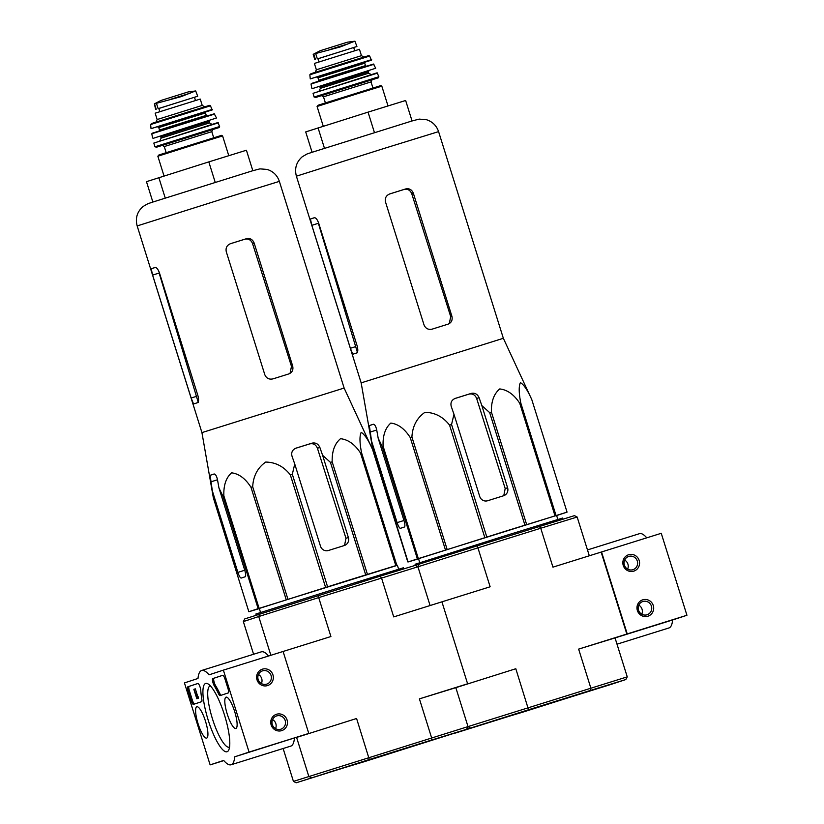 <?xml version="1.0" encoding="UTF-8"?>
<svg xmlns="http://www.w3.org/2000/svg" width="824" height="824" viewBox="0 0 824 824"><rect width="100%" height="100%" fill="white"/><g stroke="black" fill="none" stroke-linecap="round" stroke-linejoin="round"><path stroke-width="1.24" d="M210.13 764.878L184.442 682.921L197.997 678.461A49.389 11.783 72.6 0 1 201.633 670.489A49.389 11.783 72.6 0 1 209.049 674.835L223.376 670.128L249.064 752.085L234.737 756.793A49.389 11.783 72.6 0 1 231.091 764.765A49.389 11.783 72.6 0 1 223.675 760.428L210.13 764.878L223.829 760.593M234.685 711.606A16.418 3.914 72.6 0 1 235.87 728.488A16.418 3.914 72.6 0 1 227.228 713.996A16.418 3.914 72.6 0 1 226.085 697.156A16.418 3.914 72.6 0 1 234.685 711.606M205.485 721.206A16.418 3.914 72.6 0 1 206.68 738.088A16.418 3.914 72.6 0 1 198.028 723.596A16.418 3.914 72.6 0 1 196.885 706.755A16.418 3.914 72.6 0 1 205.485 721.206M224.468 714.964A35.772 8.539 72.6 0 1 228.712 750.108A35.772 8.539 72.6 0 1 208.215 720.176A35.772 8.539 72.6 0 1 208.019 683.899A35.772 8.539 72.6 0 1 224.468 714.964M193.424 704.376L193.424 704.376A4.295 1.02 72.6 0 1 191.168 700.596L188.212 691.171A4.295 1.02 72.6 0 1 187.903 686.753L197.873 683.477A4.295 1.02 72.6 0 1 199.583 685.743A4.295 1.02 72.6 0 1 200.757 690.296A42.941 10.248 72.6 0 0 201.839 699.391A4.295 1.02 72.6 0 1 201.633 701.677L193.424 704.376M220.06 695.621L220.06 695.621A4.295 1.02 72.6 0 1 218.597 693.89A42.941 10.248 72.6 0 0 214.302 685.846A4.295 1.02 72.6 0 1 212.674 681.438A4.295 1.02 72.6 0 1 212.777 678.585L222.748 675.309A4.295 1.02 72.6 0 1 222.748 675.299A4.295 1.02 72.6 0 1 225.004 679.079L227.96 688.504A4.295 1.02 72.6 0 1 228.269 692.922L220.06 695.621M201.633 670.489L261.342 651.836A49.389 11.783 72.6 0 1 268.603 655.997M283.126 748.511L293.437 781.399L468.022 726.603L455.827 687.669L467.61 683.796L441.922 601.839L393.718 616.908L381.522 577.974L380.008 576.203L415.214 565.388L417.933 566.788L318.703 597.606L330.908 636.53L223.376 670.128M257.016 679.862A8.59 8.343 71.8 0 0 271.189 683.23A8.59 8.343 71.8 0 0 266.739 669.026A8.59 8.343 71.8 0 0 257.016 679.862M271.147 724.935A8.59 8.343 71.8 0 0 285.31 728.303A8.59 8.343 71.8 0 0 280.86 714.109A8.59 8.343 71.8 0 0 271.147 724.935M283.085 651.465L308.773 733.422L249.064 752.085M308.773 733.422L234.737 756.793M294.446 738.129A49.389 11.783 72.6 0 1 290.8 746.111L231.091 764.765M229.536 747.131A32.105 7.653 72.6 0 1 229.34 747.203A32.105 7.653 72.6 0 1 212.458 718.847A32.105 7.653 72.6 0 1 210.192 685.929A32.105 7.653 72.6 0 1 210.398 685.877M194.526 704.015A4.295 1.02 72.6 0 1 192.363 700.225L189.407 690.8A4.295 1.02 72.6 0 1 189.098 686.382L197.966 683.467M196.885 696.908L198.079 696.538L198.296 698.268L196.812 698.742L196.885 696.908L193.856 689.317L196.812 698.742M198.296 698.268L197.101 698.649M198.265 697.156L197.07 697.526M194.145 689.225L195.34 688.843L197.781 696.63M222.84 675.289L213.972 678.204A4.295 1.02 72.6 0 0 213.869 681.067A4.295 1.02 72.6 0 0 215.497 685.475A42.941 10.248 72.6 0 1 219.781 693.509L218.597 693.89M221.162 695.26A4.295 1.02 72.6 0 1 219.781 693.509M275.546 728.632A6.963 6.757 71.8 0 0 272.569 719.579M272.291 724.584A6.963 6.757 71.8 0 0 280.912 729.178A6.963 6.757 71.8 0 0 285.166 720.454A6.963 6.757 71.8 0 0 276.565 715.953A6.963 6.757 71.8 0 0 272.291 724.584M261.414 683.559A6.963 6.757 71.8 0 0 258.448 674.506M258.159 679.512A6.963 6.757 71.8 0 0 266.78 684.105A6.963 6.757 71.8 0 0 271.034 675.381A6.963 6.757 71.8 0 0 262.444 670.88A6.963 6.757 71.8 0 0 258.159 679.512M617.011 644.183L668.964 627.95A49.389 11.783 -107.4 0 0 672.611 619.967L686.938 615.26L661.25 533.303L552.945 567.149L540.74 528.225L477.93 547.847L490.136 586.781L441.922 601.839L467.61 683.796L419.406 698.865L431.601 737.789L431.374 740.117L466.58 729.302L296.166 782.8L369.327 759.512L356.586 718.487L296.599 737.429L308.794 776.352L311.338 777.815M686.938 615.26L578.633 649.106L590.829 688.04L590.602 690.368L625.807 679.553L610.636 684.538L455.394 733.051L470.566 728.066L468.022 726.603L627.249 676.854L615.044 637.92L672.611 619.967M653.288 605.527A8.59 8.343 71.8 0 0 639.125 602.159A8.59 8.343 71.8 0 0 643.575 616.362A8.59 8.343 71.8 0 0 653.288 605.527M639.166 560.454A8.59 8.343 71.8 0 0 624.994 557.086A8.59 8.343 71.8 0 0 629.443 571.279A8.59 8.343 71.8 0 0 639.166 560.454M627.229 633.924L601.541 551.956M646.768 537.825A49.389 11.783 -107.4 0 0 639.506 533.664L587.471 549.927M627.641 569.126A6.963 6.757 71.8 0 0 624.664 560.073M637.292 561.041A6.963 6.757 71.8 0 0 628.661 556.447A6.963 6.757 71.8 0 0 624.417 565.171A6.963 6.757 71.8 0 0 633.007 569.672A6.963 6.757 71.8 0 0 637.292 561.041M641.762 614.199A6.963 6.757 71.8 0 0 638.796 605.146M651.413 606.124A6.963 6.757 71.8 0 0 642.792 601.52A6.963 6.757 71.8 0 0 638.538 610.244A6.963 6.757 71.8 0 0 647.139 614.745A6.963 6.757 71.8 0 0 651.413 606.124M259.364 608.565L248.838 611.727L258.159 608.658L222.913 496.192L218.947 487.952L217.485 479.671C216.588 475.85 215.435 473.975 214.003 474.027L210.11 475.304L213.344 497.84L201.932 432.61L344.123 388.053L372.541 449.43C368.503 440.191 364.723 434.495 361.19 432.343C359.47 435.968 359.594 442.756 361.551 452.726L360.521 453.046C354.835 444.332 348.171 439.553 340.518 438.698C334.668 443.621 331.887 451.325 332.175 461.831L330.445 462.367L322.606 455.322L319.856 447.442C318.249 443.848 315.623 442.426 311.987 443.158L295.971 448.153M213.344 497.84L248.838 611.727M222.913 496.192L223.86 495.883C223.458 485.398 226.034 477.724 231.585 472.832C238.95 473.738 245.418 478.548 250.99 487.283L252.68 486.747C253.298 475.953 257.634 467.723 265.688 462.068C275.556 462.202 283.775 466.477 290.347 474.902L292.324 474.274L294.745 464.025L320.495 546.219A6.438 6.252 71.8 0 0 328.395 550.504L344.319 545.529A6.438 6.252 71.8 0 0 348.367 537.516L322.606 455.322M295.898 448.184L296.063 448.132C292.448 449.657 291.088 452.335 291.995 456.146L294.745 464.025M295.456 448.349L309.762 443.889C313.347 443.147 315.901 444.599 317.425 448.246L345.967 538.299L344.71 544.613M258.159 608.658L397.384 565.316M260.528 612.459L259.323 608.431L344.72 581.425L397.343 565.182L398.651 569.178M259.107 608.359L223.86 495.883M286.237 599.748L250.99 487.283M287.926 599.213L252.68 486.747M325.593 587.368L290.347 474.902M327.571 586.75L292.324 474.274M365.691 574.843L330.445 462.367M367.422 574.297L332.175 461.831M395.778 565.521L360.521 453.046M396.797 565.202L361.551 452.726M407.787 561.896L372.541 449.43M407.829 561.896L372.582 449.42M212.129 490.187L237.889 572.381A6.438 1.535 -107.4 0 0 241.267 578.046L245.171 576.769A6.438 1.535 -107.4 0 0 244.707 570.146L218.947 487.952M363.363 761.973L457.186 732.299L327.705 772.675L363.363 761.973M431.374 740.117L369.327 759.512M380.008 576.203L244.79 618.886L243.348 621.584L258.715 616.537L270.859 655.286M243.348 621.584L253.586 654.256M589.314 555.788L577.161 517.029L574.441 515.639L477.178 545.838L477.93 547.847L417.933 566.788L430.087 605.537L417.933 566.788L419.189 564.141L415.286 565.429M317.951 595.597L318.703 597.606L258.715 616.537L259.962 613.901M466.58 729.302L468.022 726.603L455.827 687.669L419.406 698.865M356.586 718.487L296.599 737.429M293.437 781.399L296.166 782.8M256.202 615.137L255.852 614.024L347.141 585.153L403.379 567.788L403.719 568.869M252.824 170.712L246.417 150.236L208.812 161.895L146.476 181.671L152.862 202.035M208.812 161.895L215.229 182.372M158.836 177.603L165.253 198.09M198.296 402.514L159.135 273.053L152.615 275.082L191.147 398.023L193.568 403.987L197.461 402.709C198.749 401.906 198.914 399.599 197.956 395.788L159.434 272.847C158.033 269.17 156.591 267.388 155.087 267.481L151.194 268.758L152.615 275.082M288.936 373.89L272.94 378.886C269.088 379.709 266.368 378.309 264.803 374.683L226.281 251.753C225.498 247.88 226.93 245.181 230.555 243.657L230.473 243.688M230.04 243.842L244.893 239.207C248.477 238.466 251.032 239.928 252.546 243.564L291.48 366.371L290.182 372.726M288.853 373.911C292.242 372.469 293.509 369.832 292.664 365.98L254.142 243.039C252.638 239.403 250.084 237.951 246.479 238.682L230.39 243.719M158.816 108.49L197.698 96.243L194.464 97.263L195.473 100.497L194.474 97.263L158.805 108.449L159.815 111.673M155.643 109.448L154.397 103.865L181.043 96.676L195.422 91.001M197.698 96.243L195.71 90.949L188.212 91.928L160.958 100.466L188.212 91.928M202.23 105.41L157.147 119.542L155.159 113.187L200.232 99.065L202.23 105.41L204.754 106.862M418.592 558.816L408.065 561.968L417.387 558.909L382.14 446.433L378.175 438.203L376.712 429.912C375.816 426.101 374.663 424.216 373.231 424.278L369.337 425.555L372.572 448.091L361.159 382.861L503.351 338.293L531.81 399.671C527.731 390.442 523.951 384.746 520.418 382.583C518.698 386.209 518.821 393.007 520.778 402.977L519.748 403.297C514.063 394.583 507.399 389.793 499.746 388.938C493.895 393.862 491.114 401.576 491.403 412.072L489.672 412.618L481.834 405.573L479.084 397.693C477.477 394.099 474.851 392.667 471.215 393.398L455.198 398.404M372.572 448.091L408.065 561.968M382.14 446.433L383.088 446.134C382.686 435.649 385.261 427.965 390.813 423.083C398.177 423.979 404.646 428.799 410.218 437.523L411.907 436.988C412.525 426.193 416.862 417.974 424.916 412.319C434.784 412.453 443.003 416.728 449.574 425.143L451.552 424.525L453.973 414.276L479.723 496.47A6.438 6.252 71.8 0 0 487.623 500.745L503.546 495.77A6.438 6.252 71.8 0 0 507.594 487.757L481.834 405.573M455.116 398.435L455.291 398.373C451.676 399.908 450.316 402.576 451.222 406.397L453.973 414.276M567.056 512.137L531.81 399.671L567.056 512.137L556.612 515.567M454.683 398.6L468.98 394.13C472.574 393.398 475.129 394.851 476.653 398.486L505.194 488.55L503.938 494.863M417.387 558.909L567.015 512.147M419.756 562.71L418.551 558.682L503.948 531.665L556.571 515.433L557.879 519.419M418.334 558.6L383.088 446.134M445.465 549.999L410.218 437.523M447.154 549.464L411.907 436.988M484.821 537.619L449.574 425.143M486.799 537.001L451.552 424.525M524.919 525.084L489.672 412.618M526.649 524.548L491.403 412.072M554.995 515.762L519.748 403.297M556.025 515.453L520.778 402.977M371.356 440.438L397.117 522.632A6.438 1.535 -107.4 0 0 400.495 528.297L404.399 527.02A6.438 1.535 -107.4 0 0 403.935 520.387L378.175 438.203M522.591 712.214L616.414 682.54L486.933 722.916L522.591 712.214M590.602 690.368L528.555 709.752L515.814 668.738L455.827 687.669L515.814 668.738M470.566 728.066L528.555 709.752M626.837 634.047L601.149 552.09M477.178 545.838L419.189 564.141M577.161 517.029L540.74 528.225L539.236 526.454M615.044 637.92L578.633 649.106M627.249 676.854L625.807 679.553M415.43 565.377L415.08 564.265L506.369 535.394L562.607 518.038L562.947 519.12M412.052 120.953L405.645 100.487L368.04 112.136L305.704 131.912L312.09 152.285M368.04 112.136L374.457 132.623M318.064 127.854L324.481 148.33M357.523 352.765L318.363 223.294L311.843 225.333L350.375 348.274L352.796 354.238L356.689 352.96C357.977 352.157 358.141 349.85 357.183 346.029L318.661 223.098C317.261 219.421 315.819 217.629 314.315 217.721L310.421 219.009L311.843 225.333M448.163 324.131L432.167 329.137C428.315 329.95 425.596 328.549 424.03 324.934L385.508 201.993C384.726 198.12 386.157 195.422 389.783 193.908L389.701 193.928M389.268 194.093L404.121 189.448C407.705 188.717 410.259 190.169 411.773 193.815L450.707 316.622L449.41 322.977M448.081 324.162C451.47 322.72 452.737 320.072 451.892 316.22L413.37 193.29C411.866 189.644 409.312 188.191 405.707 188.933L389.618 193.959M318.043 58.741L356.926 46.484L353.692 47.504L354.701 50.748M314.871 59.699L313.213 54.415L313.738 54.054L340.271 46.927L354.65 41.241M356.926 46.484L354.928 41.2L347.44 42.168L320.186 50.717L347.44 42.168M361.448 55.661L316.375 69.782L314.387 63.438L359.46 49.306L361.448 55.661L363.981 57.103M319.043 61.924L318.033 58.689L353.692 47.514M192.363 700.225L191.168 700.596M189.407 690.8L188.212 691.171M189.098 686.382L187.903 686.753M198.172 697.866L196.977 698.237M198.12 697.197L196.926 697.578M215.497 685.475L214.302 685.846M213.972 678.204L212.777 678.585M345.967 538.299L348.367 537.516M317.425 448.246L319.856 447.442M244.738 570.239L237.889 572.381M217.505 479.774L210.666 481.906M225.148 198.11L279.357 181.373C277.276 175.327 273.187 171.34 267.089 169.414L259.921 168.868L252.608 170.774L153.079 201.973L147.826 203.734L143.026 206.525C137.103 211.789 135.157 218.267 137.165 225.93L225.148 198.11M309.762 443.889L311.987 443.158M214.312 473.996L210.11 475.304M196.019 396.498L191.147 398.023M155.406 267.44L151.194 268.758M252.546 243.564L254.142 243.039M291.48 366.371L292.664 365.98M244.893 239.207L246.479 238.682M154.51 103.814L156.21 109.252M156.405 103.185L158.115 108.624M197.904 143.551L222.593 135.929L221.594 135.342L158.898 154.974L157.847 156.22L197.904 143.551M166.17 152.636L164.264 146.559L211.799 131.665L212.788 129.564M164.264 146.559L162.256 145.395L212.767 129.574M219.627 126.505L154.891 146.796L156.642 147.177L219.153 127.555L219.627 126.505L217.907 122.549L153.831 143.057L218.381 122.838M159.907 140.719L161.164 138.082L191.075 128.616L209.512 122.93L212.046 124.383M190.694 127.39L209.131 121.705L209.605 120.654L159.805 136.269L160.773 136.856L190.694 127.39M205.361 122.034L204.64 122.261M216.485 117.997L153.192 138.339L216.485 117.997L214.25 113.794L152.646 133.076M152.615 138.02L151.791 133.756L214.734 114.031M159.063 131.088L159.537 130.037L188.449 120.901L206.257 115.401L207.246 115.988M187.676 118.44L205.485 112.94L205.959 111.899L157.796 126.999L158.764 127.586L187.676 118.44M201.839 113.238L201.169 113.444M212.407 109.345L151.05 128.647L212.19 109.942L210.45 105.791L209.502 105.379L187.244 112.249L208.966 105.534M151.029 128.575L150.617 124.537L210.45 105.791M169.837 99.529L190.437 93.091M505.194 488.55L507.594 487.757M476.653 398.486L479.084 397.693M403.966 520.49L397.117 522.632M376.733 430.015L369.894 432.157M384.375 148.351L438.584 131.624C436.504 125.578 432.415 121.591 426.317 119.665L419.148 119.109L411.835 121.025L312.306 152.213L307.053 153.975L302.253 156.766C296.331 162.04 294.384 168.508 296.393 176.182L384.375 148.351M468.98 394.13L471.215 393.398M373.54 424.247L369.337 425.555M355.247 346.75L350.375 348.274M314.634 217.69L310.421 219.009M411.773 193.815L413.37 193.29M450.707 316.622L451.892 316.22M404.121 189.448L405.707 188.933M313.738 54.054L315.438 59.503M315.633 53.436L317.343 58.875M357.132 93.802L381.821 86.18L380.822 85.593L318.126 105.215L317.075 106.471L357.132 93.802M325.398 102.887L323.492 96.81L371.027 81.906L372.015 79.804M321.504 95.635L371.995 79.815M378.855 76.745L314.119 97.036L315.87 97.417L378.381 77.806L378.855 76.745L377.135 72.8L313.058 93.308L377.598 73.079M319.135 90.959L320.382 88.333L350.303 78.867L368.74 73.181L371.264 74.624M320.382 88.333L320 87.097L368.359 71.945L368.833 70.905L319.032 86.51M364.589 72.285L363.868 72.512M375.713 68.248L312.42 88.58L375.713 68.248L373.478 64.045L311.874 83.327M311.843 88.261L311.019 84.007L373.962 64.282M318.291 81.329L318.764 80.288L347.677 71.142L365.485 65.652L366.474 66.229M318.764 80.288L317.992 77.827L364.713 63.191L365.187 62.14L317.024 77.24M361.067 63.479L360.397 63.695M371.634 59.586L310.277 78.898L371.418 60.193L369.677 56.042L368.73 55.63L346.471 62.5L368.194 55.775M310.257 78.826L309.845 74.788L369.677 56.042M329.064 49.77L349.664 43.332M344.123 388.053L279.357 181.373M201.932 432.61L137.165 225.93M228.784 155.705L222.593 135.929M164.028 175.976L157.847 156.22M213.704 137.742L211.799 131.665M154.891 146.796L153.831 143.057M209.512 122.93L209.131 121.705M161.164 138.082L160.773 136.856M151.791 133.756L190.529 121.118M206.257 115.401L205.485 112.94M159.537 130.037L158.764 127.586M150.617 124.537L151.75 123.456L187.244 112.249M157.147 119.542L155.901 122.168M160.958 100.466L154.397 103.865M503.351 338.293L438.584 131.624M361.159 382.861L296.393 176.182M388.011 105.946L381.821 86.18M323.255 126.216L317.075 106.471M372.932 87.983L371.027 81.906M321.484 95.646L323.492 96.81M314.119 97.036L313.058 93.308M368.74 73.181L368.359 71.945M319.012 86.52L320 87.097M311.019 84.007L349.757 71.358M365.485 65.652L364.713 63.191M317.003 77.25L317.992 77.827M309.845 74.788L310.978 73.707L346.471 62.5M316.375 69.782L315.128 72.419M353.692 47.504L354.711 50.748M320.186 50.717L313.625 54.116"/></g></svg>
